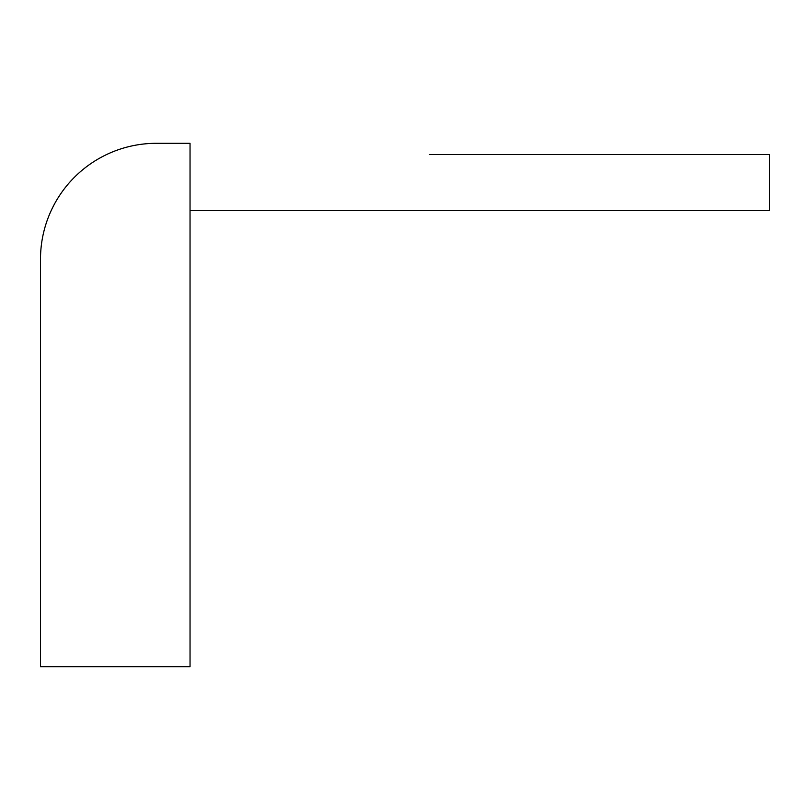 <?xml version="1.0" encoding="UTF-8"?>
<svg xmlns="http://www.w3.org/2000/svg" width="810" height="810" viewBox="0 0 810 810"><rect width="100%" height="100%" fill="white"/><g stroke="black" fill="none" stroke-linecap="round" stroke-linejoin="round"><path stroke-width="1.21" d="M190.036 210.6L769.5 210.6L769.5 154.528L429.3 154.528M156.391 143.309A115.891 115.891 0 0 0 40.5 259.2L40.5 666.691L190.036 666.691L190.036 143.309L156.391 143.309L190.036 143.309"/></g></svg>
